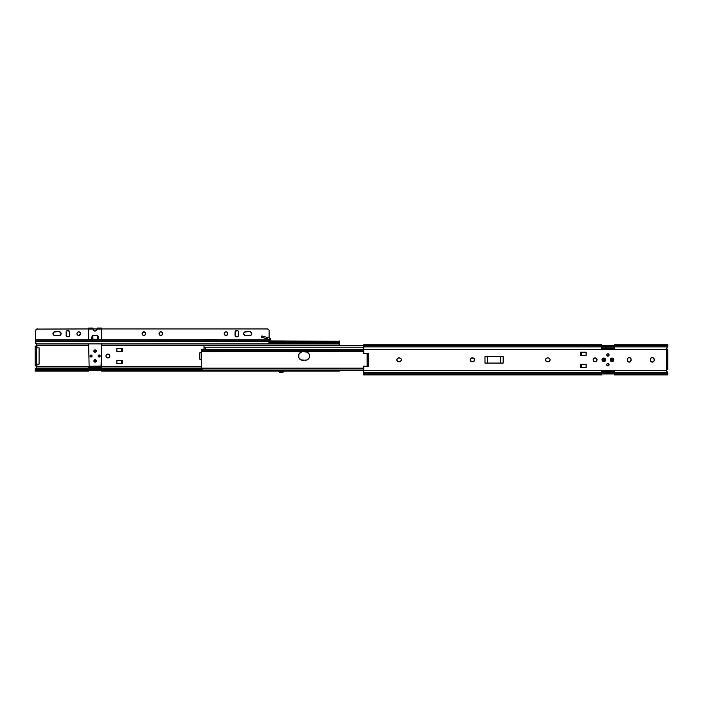 <?xml version="1.0" encoding="UTF-8"?>
<svg xmlns="http://www.w3.org/2000/svg" width="703" height="703" viewBox="0 0 703 703"><rect width="100%" height="100%" fill="white"/><g stroke="black" fill="none" stroke-linecap="round" stroke-linejoin="round"><path stroke-width="1.05" d="M666.98 369.787L666.479 370.209A1.116 1.116 0 0 0 666.382 370.411L363.767 370.411L363.767 372.827L601.408 372.827L601.408 373.952L363.767 373.952L363.767 372.827L601.408 372.827L601.408 371.386L614.404 371.386L614.404 372.827L667.788 372.827L666.382 370.411L666.506 371.439M364.005 345.586L363.767 345.103M368.205 366.316L363.767 366.131L363.767 370.411L363.767 366.131L368.477 366.333L368.477 353.389L363.767 353.591L363.767 349.303L666.382 349.303L667.788 346.887L614.404 346.887L614.404 348.337L601.408 348.337L601.408 346.887L363.767 346.887L363.767 344.769L363.767 345.762L601.408 345.762L601.408 346.887L363.767 346.887L363.767 349.303L666.382 349.303L666.339 348.653L666.382 349.303A1.116 1.116 0 0 0 666.479 349.505L667.85 350.024L667.85 369.69L667.419 350.024M667.428 373.952L667.85 374.611M401.316 359.479L400.499 358.258L398.742 357.932L397.388 358.495L396.817 359.857L397.388 361.219L398.742 361.781L400.499 361.456L401.351 359.857A1.924 1.924 0 0 1 399.427 361.781A1.924 1.924 0 0 0 400.789 361.219M548.867 358.082L547.452 357.932A1.924 1.924 0 0 0 545.528 359.857L546.38 361.456L548.138 361.781A1.924 1.924 0 0 0 549.491 361.219L550.054 359.857A1.924 1.924 0 0 1 548.138 361.781L549.491 361.219M629.572 362.089L631.127 360.2L630.802 358.451L629.203 357.59L629.932 357.739M653.887 358.451L652.287 357.59L650.925 358.152L650.363 359.514L650.688 361.272L651.909 362.089L653.359 361.799L654.177 360.577L654.062 358.776A1.924 1.924 0 0 0 652.287 357.59L652.665 357.634M606.944 364.136L606.751 364.778A1.151 1.151 0 0 0 607.91 365.929A1.151 1.151 0 0 1 606.751 364.778A1.151 1.151 0 0 1 607.91 363.618A1.151 1.151 0 0 0 606.751 364.769L608.13 365.911L609.035 364.549A1.151 1.151 0 0 0 608.35 363.706L607.093 363.961M606.944 354.303L606.751 354.945A1.151 1.151 0 0 0 607.91 356.096A1.151 1.151 0 0 1 606.751 354.945A1.151 1.151 0 0 1 607.91 353.785A1.151 1.151 0 0 0 606.751 354.936L608.13 356.078L609.035 354.716A1.151 1.151 0 0 0 608.35 353.873L607.093 354.127M610.986 359.857L610.986 359.857A0.984 0.984 0 0 1 611.97 358.873A0.984 0.984 0 0 1 612.954 359.857L612.954 359.857A0.984 0.984 0 0 0 611.425 359.04L611.425 359.04A0.984 0.984 0 0 0 611.425 360.674A0.984 0.984 0 0 0 612.954 359.857A0.984 0.984 0 0 1 611.97 360.841A0.984 0.984 0 0 1 610.986 359.857L611.004 360.05M612.937 360.05L612.164 360.824L611.153 360.402M611.97 358.873L612.937 359.664L612.515 359.04M603.649 360.824L603.297 360.674A0.984 0.984 0 0 0 604.387 360.674L604.659 359.312A0.984 0.984 0 0 0 602.858 359.857A0.984 0.984 0 0 1 603.842 358.873A0.984 0.984 0 0 1 604.826 359.857A0.984 0.984 0 0 0 604.659 359.312L604.826 359.857A0.984 0.984 0 0 1 603.842 360.841A0.984 0.984 0 0 1 602.858 359.857A0.984 0.984 0 0 0 603.297 360.674L602.937 359.479L603.842 358.873L604.756 359.479L604.387 360.674A0.984 0.984 0 0 0 604.826 359.857L604.536 360.551M666.593 348.17L666.356 349.242M666.549 349.593L666.453 348.363L667.595 347.168L666.382 349.303A1.116 1.116 0 0 0 666.479 349.505L666.479 370.209L667.156 369.725A1.116 1.116 0 0 0 666.382 370.411L363.767 370.411L363.767 374.954L601.408 374.954L601.408 373.952L363.767 373.952L363.767 374.954M666.339 371.061L666.637 371.588M278.476 371.008L283.256 370.903A2.619 2.619 0 0 1 281.253 371.834L281.253 372.687A3.471 3.471 0 0 0 284.17 371.087L281.253 371.834L279.249 370.903L284.17 371.087A3.471 3.471 0 0 1 278.326 371.087L278.326 371.087A3.471 3.471 0 0 0 281.253 372.687L281.253 371.834A2.619 2.619 0 0 1 279.249 370.903L278.59 370.973M35.387 370.279L88.596 370.068L88.596 371.105L35.15 371.105L88.596 371.105L88.596 370.103L201.427 370.103L35.572 370.103L35.15 371.105L35.168 369.137L36.09 368.012L88.596 368.012L88.596 367.291L101.592 367.291L101.592 368.012L201.427 368.012L101.592 368.012L101.592 368.724L101.592 367.291L88.596 367.291L88.596 368.012L36.09 368.012L36.618 366.562L36.494 367.59M36.468 344.4L36.618 345.454A1.116 1.116 0 0 1 36.521 345.656L35.581 346.175L36.618 345.454L36.494 344.435M36.688 366.887L36.618 366.562A1.116 1.116 0 0 0 36.301 366.114L36.521 366.36A1.116 1.116 0 0 1 36.618 366.562L201.427 366.562L36.618 366.562L35.581 365.841A1.116 1.116 0 0 1 36.618 366.562A1.116 1.116 0 0 0 36.521 366.36L35.581 365.841M96.056 361.57L96.074 360.929A0.984 0.984 0 0 1 95.09 361.913A0.984 0.984 0 0 1 94.114 360.929L93.938 360.929A1.151 1.151 0 0 0 95.09 362.08A1.151 1.151 0 0 0 96.249 360.929L95.09 359.769M94.87 359.795L93.965 361.149M96.056 351.737L96.074 351.096A0.984 0.984 0 0 1 95.09 352.08A0.984 0.984 0 0 1 94.114 351.096L93.938 351.096A1.151 1.151 0 0 0 95.09 352.247A1.151 1.151 0 0 0 96.249 351.096L95.318 349.962M94.448 350.138L93.965 351.315M339.233 340.92L339.233 342.326L339.233 341.254L338.811 341.913L269.108 341.913L338.811 341.913L339.233 341.254L270.927 340.92L270.488 338.758L269.618 338.038L269.108 341.201L270.927 341.201L269.539 340.99M36.081 346.061L36.521 345.656L36.081 346.061M36.407 344.321L36.644 345.393M269.539 340.92L269.267 339.364L262.746 337.616L263.098 336.298L261.876 335.964L261.516 337.291L269.267 339.364L269.618 338.038L263.098 336.298L269.618 338.038A1.371 1.371 0 0 1 270.611 339.127L270.488 338.758M269.108 330.656L269.108 337.906L269.073 330.322A1.714 1.714 0 0 1 269.108 330.656L269.108 337.906L269.108 330.656A1.714 1.714 0 0 0 267.404 328.942L268.818 329.707A1.714 1.714 0 0 0 268.818 329.707M269.073 342.537A1.714 1.714 0 0 0 269.108 342.203L269.108 341.175L268.818 343.152L267.404 343.908L37.373 343.908L35.95 343.152L35.66 341.175L269.108 341.175L269.108 340.085L35.66 340.059L35.66 341.175L269.108 341.175L269.108 339.321L269.108 339.804L269.108 339.321L269.108 339.804L216.304 339.804L269.108 340.059L35.66 340.059L88.464 339.804L35.66 339.804L35.66 330.656A1.714 1.714 0 0 1 37.373 328.942A1.714 1.714 0 0 0 36.714 329.074L88.683 328.942M35.66 330.656L35.695 330.322A1.714 1.714 0 0 0 35.66 330.656L35.66 339.804L35.66 330.656L36.723 329.074M145.723 333.292L144.941 335.182L145.758 333.653A1.837 1.837 0 0 1 143.922 335.489A1.837 1.837 0 0 1 142.085 333.653A1.837 1.837 0 0 0 142.393 334.672L142.393 334.672A1.837 1.837 0 0 0 145.758 333.653L144.282 331.842L142.393 332.624L142.12 334.004L142.902 335.182L144.282 335.454L145.618 334.356L144.282 335.454M78.762 335.489L80.063 334.953L80.599 333.653A1.837 1.837 0 0 1 78.762 335.489A1.837 1.837 0 0 1 76.926 333.653L77.066 334.356A1.837 1.837 0 0 0 78.059 335.349L78.762 335.489A1.837 1.837 0 0 0 80.599 333.653L79.123 331.842L77.743 332.124L76.961 333.292M69.43 336.043L67.541 336.825L66.205 335.718L67.541 336.825L69.202 336.315L69.738 332.282A1.837 1.837 0 0 0 69.606 331.588L67.541 330.48L66.064 332.282L66.6 336.315L67.901 336.86L69.43 336.043L67.541 336.825L66.205 335.718A1.837 1.837 0 0 0 69.738 335.015A1.837 1.837 0 0 1 67.901 336.86A1.837 1.837 0 0 1 66.064 335.015A1.837 1.837 0 0 0 66.205 335.718L66.1 331.921M159.827 335.182L161.558 335.349L162.657 334.004A1.837 1.837 0 0 0 162.692 333.653A1.837 1.837 0 0 1 160.855 335.489A1.837 1.837 0 0 1 159.01 333.653L159.01 333.653A1.837 1.837 0 0 0 159.546 334.944L159.15 334.356L159.555 334.953A1.837 1.837 0 0 0 162.657 334.013L162.384 332.624L161.207 331.842L159.827 332.124L159.045 333.292L160.152 335.349L159.045 333.292M227.816 333.292L227.851 333.653A1.837 1.837 0 0 1 226.014 335.489A1.837 1.837 0 0 1 224.169 333.653L224.31 334.356A1.837 1.837 0 0 0 224.705 334.944L224.714 334.953A1.837 1.837 0 0 0 226.014 335.489L226.718 335.349A1.837 1.837 0 0 0 227.71 334.356L227.544 332.624L226.375 331.842L224.986 332.124L224.204 333.292M226.718 335.349L227.851 333.653A1.837 1.837 0 0 0 226.014 331.807A1.837 1.837 0 0 0 224.169 333.653L225.311 335.349L224.31 334.356M224.986 335.182L226.014 335.489M238.677 331.921L238.168 336.315L236.876 336.86L235.347 336.043L237.227 336.825L238.572 335.718L238.677 331.921L237.579 330.586L235.347 331.262L235.03 335.015A1.837 1.837 0 0 0 236.164 336.711M101.724 339.804L203.053 339.804L101.724 340.059L101.671 339.558M77.743 335.182L76.926 333.653A1.837 1.837 0 0 1 78.762 331.807A1.837 1.837 0 0 1 80.599 333.653L79.123 335.454M53.832 332.053L59.175 331.728A1.924 1.924 0 0 1 61.064 333.275A1.924 1.924 0 0 0 59.175 331.728A1.924 1.924 0 0 1 61.099 333.653A1.924 1.924 0 0 0 59.175 331.728L54.166 331.869L52.98 333.653L54.166 335.428L59.175 335.577A1.924 1.924 0 0 0 59.913 335.428A1.924 1.924 0 0 1 59.175 335.577L59.913 335.428A1.924 1.924 0 0 0 60.247 335.252A1.924 1.924 0 0 1 59.913 335.428L60.247 335.252A1.924 1.924 0 0 0 60.774 334.725A1.924 1.924 0 0 1 60.247 335.243L60.774 334.716A1.924 1.924 0 0 0 60.95 334.391A1.924 1.924 0 0 1 60.783 334.716L60.959 334.382A1.924 1.924 0 0 0 61.064 334.022A1.924 1.924 0 0 1 60.959 334.382L60.774 332.581L59.175 331.728L60.537 332.291M251.648 334.382L250.242 335.533L245.593 335.577A1.924 1.924 0 0 1 243.669 333.653A1.924 1.924 0 0 1 245.593 331.728A1.924 1.924 0 0 0 244.53 332.044L249.873 331.728A1.924 1.924 0 0 1 251.753 333.275A1.924 1.924 0 0 0 249.873 331.728A1.924 1.924 0 0 1 251.797 333.653A1.924 1.924 0 0 0 249.873 331.728L244.855 331.869L243.669 333.653L244.855 335.428L249.873 335.577A1.924 1.924 0 0 0 251.472 334.725A1.924 1.924 0 0 1 249.873 335.577L251.472 334.716A1.924 1.924 0 0 0 251.753 334.022A1.924 1.924 0 0 1 251.472 334.716L251.472 332.581L249.873 331.728L251.226 332.291M97.234 328.046L96.996 329.874L95.485 331.008L96.829 330.155L97.225 329.022L101.504 329.022L101.504 328.046L97.234 328.046L97.225 329.022L101.504 329.022L101.504 339.593L99.105 339.593L97.304 335.375L92.629 335.463L91.082 339.593L99.105 339.593L88.683 339.593L88.683 328.055L88.683 329.022L92.963 329.022L92.954 328.046L93.358 330.155L94.694 331.008L95.494 331.008L93.974 330.726L92.972 329.127M473.453 361.632L474.639 359.857A1.924 1.924 0 0 1 472.715 361.781L473.453 361.632A1.924 1.924 0 0 0 474.639 359.857L473.453 358.082L470.957 358.258L470.14 360.235L472.029 361.781A1.924 1.924 0 0 1 470.105 359.857A1.924 1.924 0 0 1 472.029 357.932A1.924 1.924 0 0 0 471.651 357.968L472.715 357.932A1.924 1.924 0 0 1 474.639 359.857A1.924 1.924 0 0 0 474.49 359.128M602.181 359.18A1.793 1.793 0 0 0 602.049 359.848L602.19 360.542A1.793 1.793 0 0 0 603.842 361.658A1.793 1.793 0 0 1 602.049 359.857A1.793 1.793 0 0 1 603.842 358.064A1.793 1.793 0 0 0 602.19 359.163M602.19 360.542L604.193 361.623L605.336 360.859L605.608 359.505L603.842 358.064L602.576 358.592L602.049 359.857A1.793 1.793 0 0 0 602.181 360.542M612.322 358.099L611.97 358.064A1.793 1.793 0 0 0 610.696 361.131A1.793 1.793 0 0 0 611.97 361.658A1.793 1.793 0 0 1 610.169 359.857A1.793 1.793 0 0 1 611.97 358.064L610.696 358.592L610.169 359.857L610.696 361.131L611.97 361.658L613.236 361.131L613.763 359.857L613.236 358.592L611.97 358.064A1.793 1.793 0 0 1 613.763 359.857A1.793 1.793 0 0 1 611.97 361.658L612.322 361.623M593.481 358.794L593.306 360.595L594.703 361.746L596.443 361.219L596.856 359.119A1.924 1.924 0 0 0 593.719 358.495L593.306 359.119A1.924 1.924 0 0 0 593.156 359.857A1.924 1.924 0 0 1 595.081 357.932A1.924 1.924 0 0 1 597.005 359.857A1.924 1.924 0 0 0 596.856 359.128M503.155 363.064L484.982 363.064L503.155 363.064L503.155 356.649L484.982 356.649L503.155 356.649L503.155 363.064M586.1 355.454L580.625 355.454L581.486 355.454L581.486 352.203L580.625 352.203L580.625 355.454L586.1 355.454L586.1 352.203L580.625 352.203L586.1 352.203L586.1 355.454M586.1 367.511L580.625 367.511L581.486 367.511L581.486 364.259L580.625 364.259L586.1 364.259L580.625 364.259L580.625 367.511L580.625 364.259L580.625 367.511L586.1 367.511L586.1 364.259L586.1 367.511M601.408 346.764L614.404 346.764L601.408 346.764M614.404 347.141L601.408 347.141L614.404 347.141M614.404 345.797L601.408 345.797L614.404 345.797M367.95 366.307L368.477 366.333L368.477 353.389L363.767 353.591L363.767 345.762L601.408 345.762L601.408 344.769L601.408 348.337L614.404 348.337L614.404 345.762L667.85 345.762L667.85 346.333M601.408 373.917L614.404 373.917L601.408 373.917M614.404 372.95L601.408 372.95L614.404 372.95M601.408 372.572L614.404 372.572L601.408 372.572M667.788 372.827L667.85 373.952L614.404 373.952L614.404 372.827L667.788 372.827M667.85 344.769L667.85 345.762L667.85 344.769L614.404 344.769L614.404 345.762L667.85 345.762L667.788 346.887L614.404 346.887L614.404 344.769M667.85 373.39L667.85 374.954L667.85 373.952L614.404 373.952L614.404 374.954L614.404 371.386L601.408 371.386L601.408 374.954M667.85 346.561L667.595 347.168M398.373 361.746L398.742 361.781A1.924 1.924 0 0 1 396.817 359.857A1.924 1.924 0 0 1 398.742 357.932A1.924 1.924 0 0 0 396.817 359.857A1.924 1.924 0 0 0 398.742 361.781L399.805 361.746M550.018 359.479L549.201 358.258M548.507 361.746L547.452 361.781A1.924 1.924 0 0 1 545.528 359.857A1.924 1.924 0 0 1 547.452 357.932L546.09 358.495L545.528 359.857A1.924 1.924 0 0 0 547.452 361.781L547.075 361.746M630.802 358.451L630.556 358.152A1.924 1.924 0 0 0 629.203 357.59L627.841 358.152L627.278 359.514L627.603 361.272L629.203 362.124M484.982 356.649L484.982 363.064L484.982 356.649M596.856 359.119L595.459 357.968L593.719 358.495M608.974 354.497L608.13 353.811M608.974 364.33L607.91 363.618A1.151 1.151 0 0 1 609.062 364.778A1.151 1.151 0 0 1 607.91 365.929A1.151 1.151 0 0 0 609.035 364.998M667.85 373.161L667.595 372.555M400.789 358.495A1.924 1.924 0 0 0 399.427 357.932L399.805 357.968M471.651 361.746L471.291 361.632A1.924 1.924 0 0 0 472.029 361.781M470.667 361.219L470.254 360.595A1.924 1.924 0 0 0 471.291 361.632M470.254 359.119L470.667 358.495A1.924 1.924 0 0 0 470.254 359.119M470.667 358.495A1.924 1.924 0 0 1 471.651 357.976L472.029 357.932M650.925 358.161A1.924 1.924 0 0 0 650.512 358.776L650.688 358.451M652.665 362.089L652.287 362.124A1.924 1.924 0 0 0 654.212 360.2A1.924 1.924 0 0 1 652.287 362.124A1.924 1.924 0 0 1 650.363 360.2A1.924 1.924 0 0 0 651.215 361.799M611.153 359.312L611.777 358.89M604.387 360.674L603.842 360.841M608.552 365.736L607.91 365.929M608.35 356.008L607.91 356.096A1.151 1.151 0 0 0 609.035 355.164M367.511 353.424L367.511 366.289M367.107 353.442L367.107 366.272M666.312 370.736L666.382 370.411A1.116 1.116 0 0 1 666.479 370.209L666.479 349.505A1.116 1.116 0 0 1 666.382 349.303A1.116 1.116 0 0 0 666.699 349.76M666.593 371.544L666.356 370.481M666.919 349.901L666.479 349.505M666.453 348.38L666.382 349.303M607.91 353.785A1.151 1.151 0 0 1 609.062 354.945A1.151 1.151 0 0 1 607.91 356.096M597.005 359.857A1.924 1.924 0 0 1 595.081 361.781A1.924 1.924 0 0 1 593.156 359.857A1.924 1.924 0 0 0 596.856 360.604M612.963 361.351L613.236 361.131A1.793 1.793 0 0 0 613.464 358.864M612.963 358.363L612.656 358.196A1.793 1.793 0 0 0 611.97 358.064M612.875 360.235L612.515 360.674M611.97 361.658A1.793 1.793 0 0 0 613.236 361.131M613.455 358.855A1.793 1.793 0 0 0 612.656 358.205M604.844 361.351L605.116 361.131A1.793 1.793 0 0 0 605.503 359.18L605.608 359.505M605.336 358.864L604.844 358.363M605.503 359.163A1.793 1.793 0 0 0 603.842 358.064L603.49 358.099M603.842 358.064A1.793 1.793 0 0 1 605.643 359.857A1.793 1.793 0 0 1 603.842 361.658A1.793 1.793 0 0 0 605.107 361.131M580.625 355.454L580.625 352.203L580.625 355.454M581.486 364.259L581.486 367.511M581.486 352.203L581.486 355.454M487.654 363.064L487.654 356.649L487.654 363.064M500.483 356.649L500.483 363.064L500.483 356.649M651.558 361.983A1.924 1.924 0 0 0 652.287 362.124M650.512 358.785A1.924 1.924 0 0 0 650.363 359.514A1.924 1.924 0 0 1 652.287 357.59A1.924 1.924 0 0 1 654.212 359.514L654.212 360.2M654.212 359.514A1.924 1.924 0 0 0 654.062 358.785M652.287 357.59A1.924 1.924 0 0 0 651.224 357.915M650.363 360.2L650.363 359.514M631.127 360.2A1.924 1.924 0 0 1 629.203 362.124A1.924 1.924 0 0 1 627.278 360.2A1.924 1.924 0 0 0 629.58 362.089A1.924 1.924 0 0 0 631.127 360.2L631.127 359.514A1.924 1.924 0 0 0 629.203 357.59A1.924 1.924 0 0 0 627.278 359.514A1.924 1.924 0 0 1 628.464 357.739M627.278 360.2L627.278 359.514M549.491 358.495A1.924 1.924 0 0 0 548.138 357.932A1.924 1.924 0 0 1 550.054 359.857M547.452 357.932L548.138 357.932M470.254 359.128A1.924 1.924 0 0 0 470.254 360.595M474.49 359.119A1.924 1.924 0 0 0 472.715 357.932M398.742 357.932L399.427 357.932A1.924 1.924 0 0 1 401.351 359.857M201.427 368.68L201.427 351.034L201.427 368.68M301.921 351.816L299.733 352.985L298.81 354.374L298.81 357.651L301.121 359.962L306.156 360.208L307.703 359.567L309.276 357.651L309.276 354.374L306.956 352.062L302.756 351.737A4.28 4.28 0 0 0 298.485 356.008A4.28 4.28 0 0 0 302.756 360.288A4.28 4.28 0 0 1 298.485 356.008A4.28 4.28 0 0 1 302.756 351.737L305.322 351.737A4.28 4.28 0 0 1 309.601 356.008A4.28 4.28 0 0 1 305.322 360.288A4.28 4.28 0 0 0 306.956 359.962L302.756 360.288M309.513 355.173L309.513 356.843M307.703 359.567L306.956 359.962A4.28 4.28 0 0 0 309.276 354.382M300.383 359.567L299.733 359.031M298.81 354.374L301.121 352.062M201.427 369.901L201.427 368.161L201.427 370.226L363.767 370.156L202.279 370.156L202.279 368.829L363.767 368.829L202.104 368.82L202.279 370.156L201.427 369.743M201.427 351.535L202.279 350.885L363.767 350.885L202.279 350.885L201.427 351.359L363.767 351.57M202.279 350.885L202.279 349.567L363.767 349.567L201.48 349.567L201.427 351.359L201.48 349.567L202.279 349.567L202.279 350.885M363.767 349.496L201.427 349.523M309.276 354.374L308.881 353.635L309.276 354.374A4.28 4.28 0 0 0 305.322 351.737M205.663 347.932L205.522 347.238L203.993 347.185L363.767 347.185L203.993 347.185L203.993 347.721L203.993 347.045M309.276 357.651L308.881 358.389L309.276 357.651M305.322 360.288L306.956 359.962M203.993 349.496L203.993 348.055L203.993 349.496M205.364 348.055L203.993 348.055L205.786 347.634L205.364 347.203L205.364 349.496L205.522 348.029M306.956 352.062L306.156 351.816M203.993 345.648L203.993 347.185L203.993 345.656L363.767 345.648M203.993 347.203L205.364 347.203M106.03 355.639L106.03 356.386A1.924 1.924 0 0 0 106.144 356.746L106.144 356.746A1.924 1.924 0 0 0 106.557 357.37L108.657 357.792L109.844 356.008A1.924 1.924 0 0 0 106.039 355.63A1.924 1.924 0 0 0 105.995 356.008A1.924 1.924 0 0 1 107.919 354.084A1.924 1.924 0 0 1 109.844 356.008L108.657 354.233L106.557 354.646M96.249 360.929A1.151 1.151 0 0 1 95.09 362.08A1.151 1.151 0 0 1 93.938 360.929A1.151 1.151 0 0 1 95.09 359.769A1.151 1.151 0 0 1 96.249 360.929A1.151 1.151 0 0 0 95.09 359.769A1.151 1.151 0 0 0 93.938 360.929L95.09 361.913L96.003 361.307L95.793 360.235L94.72 360.015L94.114 360.929A0.984 0.984 0 0 1 95.09 359.945A0.984 0.984 0 0 1 96.074 360.929L96.249 360.929M96.249 351.096A1.151 1.151 0 0 1 95.09 352.247A1.151 1.151 0 0 1 93.938 351.096A1.151 1.151 0 0 1 95.09 349.936A1.151 1.151 0 0 1 96.249 351.096A1.151 1.151 0 0 0 95.09 349.936A1.151 1.151 0 0 0 93.938 351.096L95.09 352.08L96.003 351.474L95.793 350.402L94.72 350.182L94.114 351.096A0.984 0.984 0 0 1 95.09 350.112A0.984 0.984 0 0 1 96.074 351.096L96.249 351.096M278.256 371.105L101.592 371.105L101.592 370.103L101.592 371.105M339.233 341.913L339.18 342.475M98.174 356.017A0.984 0.984 0 0 0 99.158 356.992L100.142 356.008L99.158 355.024L98.174 356.008L99.158 356.992A0.984 0.984 0 0 1 98.174 356.008A0.984 0.984 0 0 1 99.158 355.024A0.984 0.984 0 0 0 98.464 355.314L98.613 355.191M92.04 355.815L92.058 356.008A1.028 1.028 0 0 1 91.03 357.036A1.028 1.028 0 0 1 90.002 356.008A1.028 1.028 0 0 0 90.828 357.019L91.232 357.019A1.028 1.028 0 0 0 92.058 356.008L91.03 355.024A0.984 0.984 0 0 0 90.125 355.63L90.046 356.008A0.984 0.984 0 0 0 90.335 356.702L90.652 356.922A0.984 0.984 0 0 0 91.03 356.992L91.944 356.386L91.759 355.287M339.004 342.704L338.811 342.879A1.714 1.213 0 0 1 337.519 343.301L337.519 342.326L269.108 342.326L337.519 342.326A1.714 1.213 180 0 0 338.811 341.913L337.519 342.326L337.519 343.301L268.713 343.301L339.233 342.879L339.233 344.004L101.592 344.004L339.233 344.004L339.233 345.454L101.504 345.454L339.233 345.648L339.233 342.37M88.683 345.454L36.618 345.454L88.683 345.454M101.592 344.725L101.592 344.004L101.592 344.725M88.596 344.725L88.596 344.004L88.596 344.725M35.915 343.099A1.714 1.213 0 0 1 35.572 342.879L36.09 344.004L88.596 344.004L36.09 344.004L35.168 342.879L36.152 343.187M101.592 367.291L88.596 367.537L101.592 367.537L101.592 368.31M35.378 369.321L35.572 369.137A1.714 1.213 180 0 1 36.864 368.724L201.427 368.724L36.864 368.724L36.864 369.69A1.714 1.213 0 0 0 35.572 370.103L201.427 369.69L36.864 369.69L36.864 368.724L35.203 369.55M35.15 369.69L35.15 370.929M36.521 345.656L36.521 345.656A1.116 1.116 0 0 0 36.618 345.454A1.116 1.116 0 0 1 35.581 346.175L36.521 345.656M94.65 352.159L95.907 351.913M95.318 362.063L95.907 361.746M94.65 361.992L95.09 362.08M88.596 368.012L88.596 368.724L88.596 368.012M36.943 365.841L36.943 364.136L36.943 365.841M36.943 347.888L36.943 346.175L35.15 346.175L35.15 347.888L35.15 346.175L36.943 346.175L36.943 347.888M90.836 356.975L91.03 356.992A0.984 0.984 0 0 1 90.046 356.008A0.984 0.984 0 0 1 91.03 355.024L90.125 355.63A0.984 0.984 0 0 0 90.063 355.815L90.335 356.702M94.026 361.368L94.448 361.887M96.056 360.288L95.538 359.857M96.056 350.454L95.538 350.024M96.091 350.428L94.633 349.989M116.9 360.411L116.9 363.662L121.514 363.662L116.9 363.662L116.9 360.411L122.375 360.411L121.514 360.411L121.514 363.662L122.375 363.662L122.375 360.411L122.375 363.662L121.514 363.662L121.514 360.411L116.9 360.411M116.9 348.354L116.9 351.605L122.375 351.605L122.375 348.354L116.9 348.354L116.9 351.605L121.514 351.605L121.514 348.354L122.375 348.354L122.375 351.605L121.514 351.605L121.514 348.354L116.9 348.354M199.845 352.801L199.845 359.215L201.427 359.215L199.845 359.215L199.845 352.801L201.427 352.801L199.845 352.801M35.15 365.841L35.15 347.888L36.521 347.888L36.521 346.175L36.521 347.888L35.15 347.888L35.15 365.841L36.521 365.841L36.521 364.136L35.15 364.136L36.521 364.136L36.521 347.888L39.087 347.888L36.521 347.888L36.521 364.136L36.521 347.888L36.521 364.136L39.087 364.136L36.521 364.136L36.521 365.815L35.15 365.841M36.363 344.277L35.862 343.776M35.862 368.249L35.15 369.312M36.407 367.695L36.644 366.632M101.592 343.705L101.592 344.488M109.844 356.008A1.924 1.924 0 0 1 107.919 357.932A1.924 1.924 0 0 1 105.995 356.008A1.924 1.924 0 0 0 106.03 356.377M106.566 357.379A1.924 1.924 0 0 0 109.694 356.746M270.927 340.92L270.611 339.127M261.876 335.964L261.516 337.291L262.746 337.616L263.098 336.298L261.876 335.964M93.894 360.929A1.195 1.195 0 0 0 95.327 362.098A1.195 1.195 0 0 0 96.293 360.929A1.195 1.195 0 0 1 95.09 362.124A1.195 1.195 0 0 1 93.894 360.929L93.894 360.929A1.195 1.195 0 0 1 95.09 359.734A1.195 1.195 0 0 1 96.293 360.929L96.293 360.929A1.195 1.195 0 0 0 95.327 359.751L94.861 359.751A1.195 1.195 0 0 0 93.894 360.929M95.09 349.901L94.861 349.918A1.195 1.195 0 0 0 95.09 352.291A1.195 1.195 0 0 0 96.293 351.096A1.195 1.195 0 0 1 95.09 352.291A1.195 1.195 0 0 1 93.894 351.096L94.097 350.428L93.894 351.096A1.195 1.195 0 0 1 95.09 349.901A1.195 1.195 0 0 1 96.293 351.096L96.293 351.096A1.195 1.195 0 0 0 95.327 349.918M100.107 356.403L100.178 356.008A1.028 1.028 0 0 0 99.158 354.989A1.028 1.028 0 0 0 98.956 357.019L99.351 357.019A1.028 1.028 0 0 0 100.178 356.008A1.028 1.028 0 0 1 99.158 357.036A1.028 1.028 0 0 1 98.13 356.008L98.13 356.008A1.028 1.028 0 0 1 99.158 354.989A1.028 1.028 0 0 1 100.178 356.008L99.879 355.287M101.083 366.272L101.504 343.908L101.478 366.008L88.947 366.237M94.703 331.008L93.974 330.726A2.135 2.135 0 0 0 94.044 330.762L93.104 329.681L94.044 330.762A2.135 2.135 0 0 0 96.144 330.77L96.443 330.559A2.135 2.135 0 0 0 97.084 329.681L97.19 329.329A2.135 2.135 0 0 1 96.214 330.726L95.459 331.008M97.234 328.907L96.566 330.454L95.09 331.043L93.622 330.454L92.963 329.022L88.683 329.022L88.683 340.059L88.683 339.593L101.504 339.593L101.504 340.059L101.504 328.055M88.683 343.908L89.105 366.272M95.942 361.773L96.267 361.157M94.43 361.922L95.327 362.098M95.555 352.203L94.246 351.939L95.555 352.203M98.429 355.287L98.148 355.815M91.232 355.006L90.309 355.287L90.028 356.21M92.058 356.008L91.882 356.579L92.058 356.008A1.028 1.028 0 0 0 91.03 354.989A1.028 1.028 0 0 0 90.002 356.008A1.028 1.028 0 0 1 91.03 354.989A1.028 1.028 0 0 1 92.058 356.008M97.216 329.127L96.214 330.726A2.135 2.135 0 0 0 96.443 330.559L96.144 330.762A2.135 2.135 0 0 0 96.214 330.726A2.135 2.135 0 0 1 93.974 330.726L93.191 329.874L94.325 330.902L95.863 330.902L97.216 329.127M93.745 330.559A2.135 2.135 0 0 0 93.974 330.726A2.135 2.135 0 0 1 92.998 329.329L93.104 329.681A2.135 2.135 0 0 0 93.736 330.559M93.921 361.157L94.246 361.773M96.267 360.692L95.327 359.751A1.195 1.195 0 0 0 94.861 359.751M94.633 359.822L93.921 360.692M93.921 351.324L94.246 351.939M95.942 351.939L96.267 351.324M99.351 357.019L100.011 356.579M99.729 355.156L98.587 355.156M88.683 339.611L88.683 340.059M95.863 330.902L96.996 329.874M93.191 329.874L94.325 330.902M97.304 339.277L92.884 339.277L92.884 335.498L97.304 335.498L97.304 339.277L97.91 339.347L97.91 336.684L98.772 339.558L97.91 339.347L97.471 335.577L97.304 339.277M92.278 339.347L92.278 336.684L91.416 339.558L92.884 339.277L92.884 335.498L92.278 339.347M91.267 339.584L92.278 336.684L91.267 339.584M91.979 336.632L92.884 335.375L91.979 336.632M92.884 335.498L97.304 335.375L92.884 335.498M97.304 335.375L98.209 336.632L97.304 335.375M97.91 336.684L99.105 339.593L97.91 336.684M91.882 339.593L98.297 339.593L91.882 339.593M39.087 347.888L39.087 364.136L39.087 347.888M92.954 328.942L97.234 328.942M101.504 328.942L267.404 328.942A1.714 1.714 0 0 1 268.054 329.074L268.353 329.232A1.714 1.714 0 0 0 268.344 329.232M216.304 339.804L203.053 339.549L216.304 339.804M238.677 335.375L238.572 335.718A1.837 1.837 0 0 0 238.712 335.015A1.837 1.837 0 0 1 236.876 336.86A1.837 1.837 0 0 1 235.03 335.015L236.516 336.825L238.572 335.718L237.227 336.825L235.347 336.043M235.066 331.921L235.03 332.282A1.837 1.837 0 0 1 236.876 330.445A1.837 1.837 0 0 1 238.712 332.282A1.837 1.837 0 0 0 238.572 331.579M69.702 335.375L69.597 331.579M36.424 343.626L36.723 343.785A1.714 1.714 0 0 0 37.373 343.908L267.404 343.908L37.373 343.908A1.714 1.714 0 0 1 35.66 342.203L35.695 342.537A1.714 1.714 0 0 1 35.66 342.203L35.66 339.804M35.791 342.853L36.161 343.407M35.95 329.707L35.695 330.322M53.015 334.022A1.924 1.924 0 0 0 54.904 335.577L53.542 335.006M53.129 332.914L53.542 332.291M53.015 333.275A1.924 1.924 0 0 1 54.904 331.728A1.924 1.924 0 0 0 52.98 333.653A1.924 1.924 0 0 0 54.904 335.577L59.175 335.577A1.924 1.924 0 0 0 61.099 333.653A1.924 1.924 0 0 1 60.959 334.382L59.175 335.577A1.924 1.924 0 0 0 60.95 334.391M160.855 331.807L161.875 332.124M162.551 334.356L161.558 335.349M224.169 333.644A1.837 1.837 0 0 1 226.014 331.807L226.718 331.948A1.837 1.837 0 0 1 227.306 332.352M238.572 331.57A1.837 1.837 0 0 0 236.173 330.586L237.579 330.586M243.818 334.391A1.924 1.924 0 0 0 245.593 335.577L244.231 335.006M244.521 332.053A1.924 1.924 0 0 0 243.818 332.906L244.231 332.291M142.902 332.124L143.922 331.807M143.219 335.349L142.226 334.356M77.066 332.95A1.837 1.837 0 0 1 78.059 331.948L78.762 331.807A1.837 1.837 0 0 1 80.458 332.95M67.198 330.586L68.604 330.586A1.837 1.837 0 0 0 66.205 331.57M69.597 331.57A1.837 1.837 0 0 0 68.604 330.586M66.196 331.579A1.837 1.837 0 0 0 66.064 332.282A1.837 1.837 0 0 1 67.901 330.445A1.837 1.837 0 0 1 69.738 332.282M142.12 333.301A1.837 1.837 0 0 0 142.085 333.644A1.837 1.837 0 0 1 143.922 331.807A1.837 1.837 0 0 1 145.758 333.653A1.837 1.837 0 0 0 142.393 332.624M142.393 332.633A1.837 1.837 0 0 0 142.12 333.284M249.873 335.577A1.924 1.924 0 0 0 251.797 333.653A1.924 1.924 0 0 1 249.873 335.577M236.164 330.586A1.837 1.837 0 0 0 235.18 331.57M235.171 331.588A1.837 1.837 0 0 0 235.03 332.282L235.03 335.015M236.876 336.86A1.837 1.837 0 0 0 238.572 335.726M227.71 332.95A1.837 1.837 0 0 0 227.315 332.352M162.375 332.624A1.837 1.837 0 0 0 159.01 333.653A1.837 1.837 0 0 1 160.855 331.807A1.837 1.837 0 0 1 162.692 333.653A1.837 1.837 0 0 0 162.657 333.301M162.657 333.284A1.837 1.837 0 0 0 162.384 332.633M269.108 342.203A1.714 1.714 0 0 1 267.404 343.908A1.714 1.714 0 0 0 268.054 343.776M216.304 339.549L203.053 339.549M99.158 355.323A0.685 0.685 0 0 1 99.844 356.008A0.685 0.685 0 0 1 99.158 356.693A0.685 0.685 0 0 0 99.791 355.753A0.685 0.685 0 0 0 99.158 355.323L99.844 356.008L99.158 356.693L98.473 356.008L99.158 355.323A0.685 0.685 0 0 0 98.525 356.272A0.685 0.685 0 0 0 99.158 356.693A0.685 0.685 0 0 1 98.473 356.008A0.685 0.685 0 0 1 99.158 355.323M99.158 355.024A0.984 0.984 0 0 1 100.142 356.008A0.984 0.984 0 0 1 99.158 356.992M91.03 355.323A0.685 0.685 0 0 1 91.715 356.008A0.685 0.685 0 0 1 91.03 356.693A0.685 0.685 0 0 0 91.662 355.753A0.685 0.685 0 0 0 91.03 355.323L91.715 356.008L91.03 356.693L90.344 356.008L91.03 355.323A0.685 0.685 0 0 0 90.397 356.272A0.685 0.685 0 0 0 91.03 356.693A0.685 0.685 0 0 1 90.344 356.008A0.685 0.685 0 0 1 91.03 355.323M91.408 355.103L91.03 355.024A0.984 0.984 0 0 1 92.014 356.008A0.984 0.984 0 0 1 91.03 356.992L91.408 356.922M363.767 344.769L601.408 344.769L363.767 344.769M667.85 374.954L614.404 374.954M201.427 370.226L363.767 370.226M201.427 368.144L363.767 368.144M203.993 347.721L205.777 347.721M339.233 371.105L284.249 371.105M35.15 340.92L35.66 340.92M88.683 328.046L92.954 328.046"/></g></svg>
